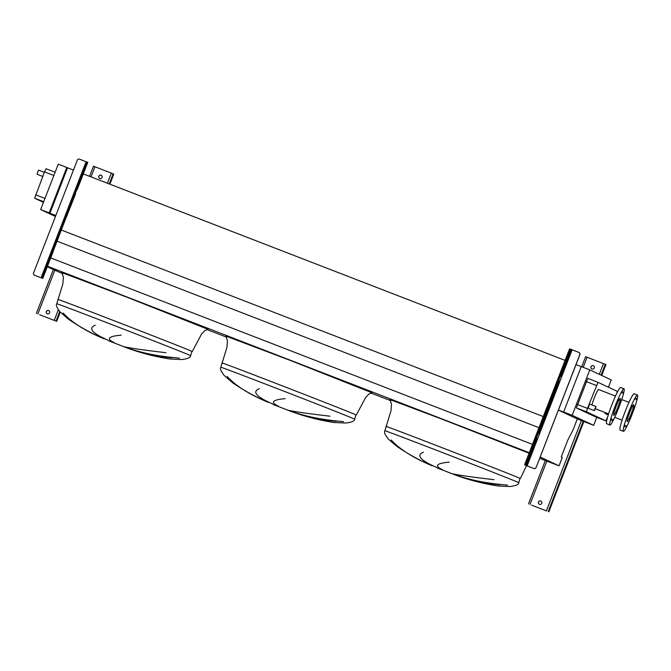 <?xml version="1.0" encoding="UTF-8"?>
<svg xmlns="http://www.w3.org/2000/svg" width="671" height="671" viewBox="0 0 671 671"><rect width="100%" height="100%" fill="white"/><g stroke="black" fill="none" stroke-linecap="round" stroke-linejoin="round"><path stroke-width="1.01" d="M541.757 503.325A1.77 1.761 -65 0 0 540.868 501.086A1.77 1.761 -65 0 0 538.477 502.051A1.77 1.761 -65 0 0 539.367 504.29A1.77 1.761 -65 0 0 541.757 503.325M539.409 504.307A1.77 1.761 115 0 1 538.561 502.093A1.77 1.761 115 0 1 540.91 501.103M594.263 367.96A1.77 1.761 -65 0 0 593.365 365.729A1.77 1.761 -65 0 0 590.983 366.693A1.77 1.761 -65 0 0 591.872 368.933A1.77 1.761 -65 0 0 594.263 367.96M591.914 368.949A1.77 1.761 115 0 1 591.059 366.735A1.77 1.761 115 0 1 593.407 365.745M532.237 505.338A1.77 1.761 115 0 1 531.776 505.229L546.454 510.899A1.77 1.761 115 0 1 546.387 510.874M546.538 510.941A1.77 1.761 115 0 1 546.429 510.891L531.776 505.229M605.938 364.579L601.728 375.458L605.947 364.588L585.624 356.662L581.715 366.752L585.624 356.662M583.879 421.497L548.844 511.822L583.871 421.489M531.692 505.188A1.77 1.761 -65 0 0 532.137 505.297M548.14 407.238L547.813 408.446L548.14 407.238M566.173 360.738L565.846 361.946L566.173 360.738M530.107 453.73L529.78 454.938L530.107 453.73M561.711 376.708L560.461 376.221M559.79 381.648L558.574 381.145L560.092 376.985L560.495 376.196L561.711 376.699L537.538 439.019L536.322 438.524L537.832 434.355L538.234 433.575L539.45 434.078L538.201 433.592M525.393 465.221L533.839 468.509L525.393 465.221M578.93 352.46A1.77 1.761 115 0 1 579.861 354.716L579.778 354.682A1.77 1.761 -65 0 0 578.779 352.401L570.568 349.163L569.763 350.732L525.552 465.229M579.778 354.682L536.121 467.494A1.77 1.761 115 0 1 533.839 468.509M579.861 354.716L536.121 467.494M524.73 464.911L525.2 463.191L526.022 463.51M569.763 350.732L568.949 350.413L525.2 463.191M568.949 350.413L569.746 348.845L570.568 349.163L569.746 348.845M533.755 468.467A1.77 1.761 -65 0 0 536.037 467.452M49.604 312.837A1.77 1.761 -65 0 0 48.715 310.598A1.77 1.761 -65 0 0 46.324 311.57A1.77 1.761 -65 0 0 47.213 313.802A1.77 1.761 -65 0 0 49.604 312.837M47.255 313.827A1.77 1.761 115 0 1 46.408 311.604A1.77 1.761 115 0 1 48.757 310.623M102.109 177.48A1.77 1.761 -65 0 0 101.22 175.24A1.77 1.761 -65 0 0 98.83 176.205A1.77 1.761 -65 0 0 99.719 178.444A1.77 1.761 -65 0 0 102.109 177.48M99.761 178.461A1.77 1.761 115 0 1 98.914 176.247A1.77 1.761 115 0 1 101.262 175.257M40.092 314.85A1.77 1.761 115 0 1 39.623 314.741L56.691 321.334L39.623 314.741M36.36 313.416L53.336 269.667L36.36 313.416M113.802 174.099L109.885 184.189L113.802 174.099L93.47 166.182L89.545 176.322L93.47 166.182M56.691 321.334L60.264 312.09L56.691 321.334M39.539 314.699A1.77 1.761 -65 0 0 39.983 314.808M455.139 474.909L437.081 467.922M459.836 476.544L483.019 483.145L500.163 484.781M432.233 465.825L432.309 465.859C419.752 460.499 407.867 453.965 396.653 446.232L388.308 439.019C384.969 434.783 383.82 432.032 384.877 430.748L390.967 410.92L391.495 404.16L389.952 399.589M291.088 411.415L273.03 404.42M295.785 413.042L318.968 419.643L336.112 421.287M127.037 347.922L108.979 340.927M131.734 349.549L154.917 356.15L172.061 357.794M44.328 172.33L38.683 170.149L37.677 172.111L37.09 174.267L42.726 176.456M595.043 408.505L594.447 410.669L596.049 406.542L595.043 408.505M594.447 410.669L588.215 408.253L588.811 406.098L589.809 404.127L596.049 406.542M629.75 419.568L630.17 418.016L629.75 419.568M634.154 408.211L634.581 406.66L634.154 408.211M636.46 399.807L636.888 398.247L636.46 399.807M635.328 399.27L635.756 397.718L635.328 399.27M631.411 406.928L631.83 405.376L631.411 406.928M626.999 418.285L627.427 416.733L626.999 418.285M624.693 426.689L625.12 425.137L624.693 426.689M625.825 427.226L626.253 425.666L625.825 427.226M605.116 412.539A9.553 0.981 111.2 0 0 605.167 413.638L608.303 414.854M632.241 414.024A19.451 1.996 -68.8 0 1 623.409 431.319A19.451 1.996 -68.8 0 1 628.61 412.329A19.451 1.996 -68.8 0 1 637.45 395.034A19.451 1.996 -68.8 0 1 632.241 414.024M623.409 431.319L620.121 430.052A19.451 1.996 -68.8 0 1 625.33 411.063A19.451 1.996 -68.8 0 1 634.17 393.768L637.45 395.034M629.574 412.782A9.109 0.939 -68.8 0 1 633.718 404.688A9.109 0.939 -68.8 0 1 631.277 413.579A9.109 0.939 -68.8 0 1 627.142 421.673A9.109 0.939 -68.8 0 1 629.574 412.782M617.941 400.637L618.36 399.077L617.941 400.637M613.529 411.994L613.957 410.434L613.529 411.994M611.222 420.398L611.65 418.847L611.222 420.398M612.355 420.927L612.782 419.375L612.355 420.927M616.28 413.277L616.699 411.717L616.28 413.277M620.683 401.921L621.111 400.361L620.683 401.921M622.99 393.508L623.418 391.956L622.99 393.508M621.858 392.98L622.285 391.428L621.858 392.98M609.922 425.02A19.451 1.996 -68.8 0 1 615.122 406.098A19.451 1.996 -68.8 0 1 623.98 388.744A19.451 1.996 -68.8 0 1 623.996 388.752A19.451 1.996 -68.8 0 1 618.796 407.666A19.451 1.996 -68.8 0 1 609.939 425.028A19.451 1.996 -68.8 0 1 609.922 425.02L606.659 423.753A19.451 1.996 -68.8 0 1 606.643 423.753A19.451 1.996 -68.8 0 1 611.835 404.831A19.451 1.996 -68.8 0 1 620.7 387.469A19.451 1.996 -68.8 0 1 620.709 387.477L623.98 388.744M620.256 398.389A9.109 0.939 -68.8 0 1 617.823 407.255A9.109 0.939 -68.8 0 1 613.671 415.374A9.109 0.939 -68.8 0 1 613.663 415.374A9.109 0.939 -68.8 0 1 616.095 406.517A9.109 0.939 -68.8 0 1 620.247 398.389A9.109 0.939 -68.8 0 1 620.256 398.389M598.591 389.541A9.553 0.981 111.2 0 0 598.591 389.532A9.553 0.981 111.2 0 0 595.487 395.001A9.553 0.981 111.2 0 0 591.931 404.949M615.961 395.085L614.955 395.873M616.792 393.34L617.219 391.327L597.97 382.336L587.477 408.396L586.529 411.843L605.779 420.843L607.658 416.985M63.116 313.005C71.797 322.466 85.452 331.063 104.072 338.796M121.115 335.156C108.325 336.297 106.043 338.788 114.28 342.646M108.937 340.6C92.263 333.378 87.716 328.245 95.29 325.192M179.467 358.129C160.101 356.553 143.527 353.407 129.746 348.694M125.36 346.957C130.837 348.257 144.357 350.17 165.938 352.694M227.167 376.498C235.848 385.968 249.503 394.556 268.123 402.29M285.167 398.658C272.376 399.79 270.094 402.29 278.331 406.14M272.988 404.093C256.314 396.871 251.768 391.738 259.341 388.685M343.518 421.623C324.152 420.046 307.578 416.901 293.797 412.187M289.411 410.451C294.888 411.759 308.408 413.671 329.989 416.196M391.218 440C399.899 449.461 413.554 458.058 432.174 465.783M449.218 462.151C436.427 463.284 434.145 465.783 442.382 469.641M437.031 467.586C420.365 460.373 415.819 455.232 423.393 452.179M507.57 485.116C488.203 483.539 471.629 480.394 457.848 475.68M453.462 473.944C458.939 475.253 472.459 477.165 494.041 479.69M608.438 387.226L611.273 379.92L589.784 369.88L581.254 366.576L563.632 411.994L564.395 412.355L558.406 410.031M539.677 458.327L559.052 465.833L562.281 457.505L561.241 457.018L567.741 440.26L573.135 429.734L577.312 418.956L593.659 425.339L572.162 415.299L589.784 369.88M593.659 425.339L596.754 417.345M587.804 378.394L597.97 382.336L587.804 378.394L576.355 407.909L595.605 416.901L605.779 420.843L595.605 416.901M47.264 266.823L62.688 273.709M206.702 329.453L226.731 337.203M370.753 392.946L390.782 400.704M540.18 457.01L559.052 465.833M47.49 266.236L529.268 452.707M50.719 257.916L532.497 444.387M549.91 431.931L543.409 448.689M57.186 241.225L538.972 427.695M550.178 431.252L549.977 431.965M61.497 230.103L543.284 416.574M55.836 215.517L49.931 213.227L67.553 167.809L73.449 170.09M83.296 173.898L565.083 360.377M576.02 364.613L581.229 366.626M67.553 167.809L58.26 164.152L40.637 209.57L55.458 216.498M558.381 410.107L577.312 418.956M572.162 415.299L563.632 411.994M49.931 213.227L49.176 212.875L66.79 167.456M49.176 212.875L40.637 209.57M46.106 168.731L55.131 172.229L46.106 168.731L44.504 171.877L34.666 198.247L43.447 202.348M46.886 266.714L47.213 265.506L46.886 266.714M64.919 220.222L65.246 219.014L64.919 220.222M82.952 173.73L83.279 172.522L82.952 173.73M41.929 278.104L34.548 275.253L41.929 278.104M77.006 189.096L42.751 278.423M54.745 246.475L75.437 194.171M86.198 161.795L79.572 159.178A1.77 1.761 -65 0 0 77.291 160.193L33.55 272.971A1.77 1.761 -65 0 0 34.548 275.253M41.275 277.794L41.745 276.066L42.567 276.385L42.097 278.113M77.35 189.222L87.784 162.348L87.113 162.038L86.307 163.615L85.485 163.296L41.745 276.066M85.485 163.296L86.291 161.719L87.113 162.038L86.291 161.719M86.307 163.615L42.567 276.385M528.513 503.896L545.338 460.524L528.522 503.904M587.1 357.232L583.191 367.322M546.815 461.094L529.964 504.517M603.506 363.581L599.337 374.343M581.413 420.541L546.404 510.807M605.317 364.286L601.099 375.164M583.225 421.245L548.207 511.52M572.137 349.826L561.711 376.699M571.231 349.465L560.805 376.347M558.884 381.287L538.553 433.718M536.632 438.666L526.207 465.54M537.538 439.019L527.112 465.9M94.955 166.744L91.013 176.892M54.77 270.338L37.819 314.028M111.361 173.093L107.419 183.242M58.352 309.742L54.25 320.327M113.164 173.806L109.23 183.938M59.753 311.512L56.054 321.032M437.274 468.006L454.938 474.858C468.97 480.033 483.372 483.749 498.134 485.997L509.893 486.534C515.764 485.812 518.717 484.529 518.758 482.675L520.017 478.373C515.496 475.924 374.041 421.178 386.806 426.815M518.758 482.675A71.797 0.495 -158.8 0 0 518.415 482.491A71.797 0.495 -158.8 0 0 448.547 454.913A71.797 0.495 -158.8 0 0 384.877 430.748M273.223 404.504L290.887 411.357C304.928 416.54 319.321 420.256 334.083 422.504L345.842 423.032C351.713 422.319 354.665 421.036 354.707 419.182L355.965 414.871C351.445 412.43 209.989 357.685 222.755 363.313M225.791 336.045L291.591 360.923L371.373 392.552M354.707 419.182A71.797 0.495 -158.8 0 0 354.372 418.998A71.797 0.495 -158.8 0 0 284.496 391.419A71.797 0.495 -158.8 0 0 220.826 367.255L226.915 347.427L227.444 340.667L225.909 336.096M109.172 341.011L126.836 347.863C140.876 353.047 155.269 356.754 170.031 359.002L181.791 359.539C187.662 358.826 190.614 357.534 190.656 355.689L191.914 351.378C187.394 348.937 45.938 294.183 58.704 299.82M61.74 272.552L127.54 297.429L207.322 329.058M190.656 355.689A71.797 0.495 -158.8 0 0 190.321 355.504A71.797 0.495 -158.8 0 0 120.444 327.918A71.797 0.495 -158.8 0 0 56.775 303.753L62.873 283.925L63.393 277.165L61.858 272.602M389.843 399.539L442.86 419.484L529.067 453.227M596.368 385.481L586.194 381.539M587.477 408.396L577.303 404.454M586.529 411.843L576.355 407.909M34.666 198.247L43.682 201.736M35.613 194.8L44.965 198.415M44.504 171.877L53.856 175.5M520.352 478.557L526.534 465.682M356.301 415.055L365.678 397.45L368.84 394.095L372.137 392.795M192.25 351.562L201.627 333.948L204.789 330.602L208.085 329.302M622.076 420.189L614.711 417.337M615.5 396.083L598.591 389.532M56.775 303.753C55.718 305.037 56.867 307.796 60.205 312.032L68.551 319.245C79.765 326.97 91.659 333.512 104.206 338.863M220.826 367.255C219.769 368.53 220.918 371.289 224.257 375.525L232.602 382.738C243.816 390.463 255.701 397.006 268.257 402.357M608.605 413.89L595.42 408.79M628.97 402.374L621.715 399.564M53.185 251.55L42.759 278.423M87.784 162.348L77.358 189.23"/></g></svg>
